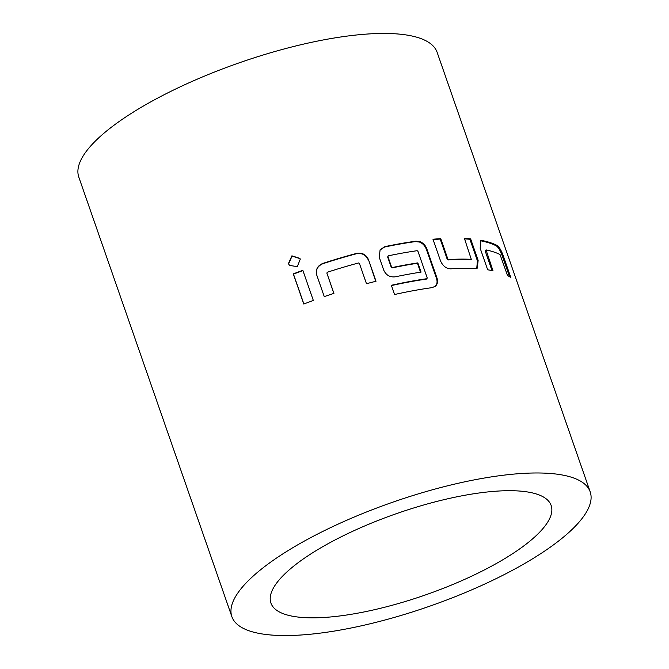 <?xml version="1.0" encoding="UTF-8"?>
<svg xmlns="http://www.w3.org/2000/svg" width="669" height="669" viewBox="0 0 669 669"><rect width="100%" height="100%" fill="white"/><g stroke="black" fill="none" stroke-linecap="round" stroke-linejoin="round"><path stroke-width="1" d="M300.047 258.66L292.077 256.068L288.615 263.837L289.677 265.702M300.264 259.196L299.921 258.41L291.91 255.826L288.423 263.603L289.393 265.376L297.304 266.647L300.264 259.196M426.805 248.793C425.467 245.339 423.201 242.964 419.99 241.676L415.993 241.174A189.712 55.184 -19.2 0 0 384.884 246.644L380.143 249.688L379.214 257.164L383.713 270.084C386.072 275.218 389.96 277.451 395.387 276.799A189.712 55.184 -19.2 0 1 421.06 272.116L417.841 262.884A189.712 55.184 -19.2 0 0 392.394 267.516L391.566 267.031L387.92 256.578L388.321 255.826A189.712 55.184 -19.2 0 1 417.138 250.699L417.916 251.226L427.24 277.995L426.889 278.697A189.712 55.184 -19.2 0 0 391.357 285.287L394.568 294.519A189.712 55.184 -19.2 0 1 432.166 287.628L435.486 286.156C437.551 284.174 438.053 281.457 436.991 278.02L426.805 248.793L426.32 249.203C424.932 245.699 422.666 243.324 419.53 242.078L415.549 241.576A188.742 54.9 -19.2 0 0 384.6 247.02L379.892 250.072M420.533 272.191L417.431 263.285A188.742 54.9 -19.2 0 0 392.109 267.893L391.281 267.408L387.635 256.946L388.321 255.826M391.457 285.571A188.742 54.9 -19.2 0 1 426.454 279.09L426.889 278.697M340.354 615.89A148.367 43.151 -19.2 0 1 270.92 603.062A148.367 43.151 -19.2 0 1 334.676 540.151A148.367 43.151 -19.2 0 1 481.713 492.643A148.367 43.151 -19.2 0 1 551.147 505.471A148.367 43.151 -19.2 0 1 487.383 568.374A148.367 43.151 -19.2 0 1 340.354 615.89M450.747 268.838A189.712 55.184 -19.2 0 1 475.35 268.595L477.256 268.169L478.134 260.4L470.633 238.866A189.712 55.184 -19.2 0 0 464.42 238.423L471.285 259.321A189.712 55.184 -19.2 0 0 448.548 259.547L447.829 258.962L440.754 238.657A189.712 55.184 -19.2 0 0 432.977 239.234L440.478 260.776C442.778 265.978 446.198 268.662 450.747 268.838M492.986 270.744L486.037 249.897A189.712 55.184 -19.2 0 1 500.019 254.529L507.537 275.569A189.712 55.184 -19.2 0 1 510.815 277.484L503.314 255.943C501.365 250.549 499.35 247.087 497.268 245.54A189.712 55.184 -19.2 0 0 482.148 240.522L480.693 240.698L480.175 248.266L487.676 269.808A189.712 55.184 -19.2 0 1 492.986 270.744M501.407 475.467A189.712 55.184 -19.2 0 1 590.192 491.874A189.712 55.184 -19.2 0 1 508.657 572.304A189.712 55.184 -19.2 0 1 320.652 633.066A189.712 55.184 -19.2 0 1 231.867 616.659A189.712 55.184 -19.2 0 1 313.401 536.22A189.712 55.184 -19.2 0 1 501.407 475.467M231.867 616.659L78.808 177.126A189.712 55.184 -19.2 0 1 160.343 96.696A189.712 55.184 -19.2 0 1 348.348 35.934A189.712 55.184 -19.2 0 1 437.133 52.341L590.192 491.874M333.931 293.382L326.857 273.069L327.292 272.25A189.712 55.184 -19.2 0 1 358.551 262.967L359.404 263.41L366.478 283.723A189.712 55.184 -19.2 0 1 376.02 281.256L368.519 259.723C366.186 254.563 362.213 252.456 356.619 253.4A189.712 55.184 -19.2 0 0 322.784 263.435C317.432 265.769 315.425 269.649 316.755 275.084L324.256 296.618A189.712 55.184 -19.2 0 1 333.931 293.382M313.343 300.473L302.84 270.326A189.712 55.184 -19.2 0 0 293.29 273.88L303.793 304.027A189.712 55.184 -19.2 0 1 313.343 300.473M302.932 270.594A188.742 54.9 -19.2 0 0 293.474 274.114L293.29 273.88M293.474 274.114L303.885 303.994M333.864 293.398L326.857 273.069M375.735 281.323L368.519 259.723M368.335 260.065C365.951 254.897 361.996 252.782 356.477 253.735L356.619 253.4M356.477 253.735A188.742 54.9 -19.2 0 0 322.818 263.728L322.784 263.435M322.818 263.728C317.482 266.095 315.484 269.967 316.83 275.352M415.993 241.174L415.549 241.576M436.991 278.02L436.506 278.429L426.32 249.203M435.017 286.566C437.083 284.568 437.576 281.85 436.506 278.429M476.754 268.394L477.407 260.818L478.134 260.4M477.407 260.818L469.906 239.276L470.633 238.866M464.587 238.883A188.742 54.9 -19.2 0 1 469.906 239.276M448.548 259.547L447.971 259.957A188.742 54.9 -19.2 0 1 470.591 259.739L471.285 259.321M447.971 259.957L447.252 259.371L447.829 258.962M447.252 259.371L440.185 239.067L440.754 238.657M433.102 239.594A188.742 54.9 -19.2 0 1 440.185 239.067M491.991 270.544L485.134 250.842L485.92 250.44M485.134 250.842L486.037 249.897M509.527 276.673L502.436 256.319L503.314 255.943M502.436 256.319C500.471 250.883 498.455 247.421 496.406 245.924L497.268 245.54M496.406 245.924A188.742 54.9 -19.2 0 0 481.362 240.932L482.148 240.522M481.362 240.932L480.3 240.991"/></g></svg>
